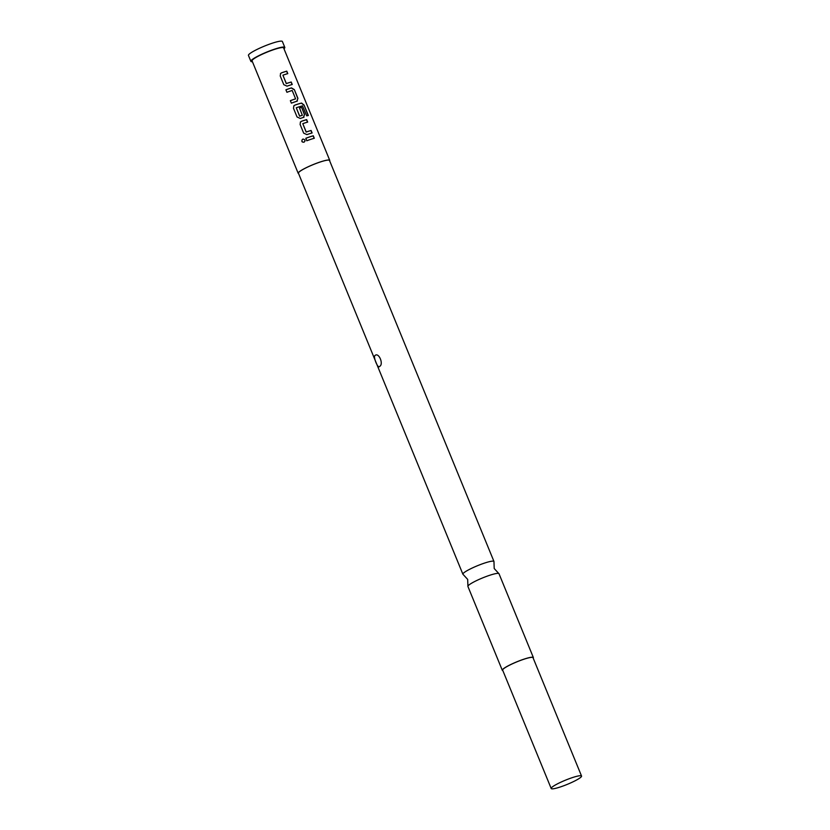 <?xml version="1.0" encoding="UTF-8"?>
<svg xmlns="http://www.w3.org/2000/svg" width="830" height="830" viewBox="0 0 830 830"><rect width="100%" height="100%" fill="white"/><g stroke="black" fill="none" stroke-linecap="round" stroke-linejoin="round"><path stroke-width="1.25" d="M305.046 140.965L304.942 140.042C303.085 138.465 302.047 138.89 301.84 141.308C303.687 142.864 304.724 142.449 304.942 140.042C303.095 138.506 302.068 138.921 301.871 141.339L302.442 142.054M467.923 586.167L467.674 579.402L463.109 574.422A16.797 2.334 -22.3 0 1 462.891 574.215A16.797 2.334 -22.3 0 1 484.419 563.124A16.797 2.334 -22.3 0 1 493.964 561.464A16.797 2.334 -22.3 0 1 493.964 561.765L494.213 568.529L498.778 573.509A16.797 2.334 157.7 0 0 489.441 575.366A16.797 2.334 157.7 0 0 467.923 586.167A16.797 2.334 157.7 0 0 467.923 586.468L502.295 670.287A16.797 2.334 -22.3 0 1 523.823 659.196A16.797 2.334 -22.3 0 1 533.368 657.547A16.797 2.334 -22.3 0 1 533.202 658.149M282.916 75.188L286.277 83.623A16.797 2.334 -22.3 0 1 287.574 83.176A16.797 2.334 -22.3 0 1 291.081 82.097L291.226 82.014A17.046 2.365 -22.3 0 0 287.668 83.104A17.046 2.365 -22.3 0 0 286.35 83.55L282.916 75.188A17.046 2.365 -22.3 0 1 284.233 74.731A17.046 2.365 -22.3 0 1 287.792 73.642L286.775 71.152A17.046 2.365 -22.3 0 0 283.217 72.252A17.046 2.365 -22.3 0 0 281.577 72.812L280.623 73.455L280.229 75.976L283.798 84.67L287.045 86.154A17.046 2.365 -22.3 0 1 288.684 85.583A17.046 2.365 -22.3 0 1 292.243 84.494L291.226 82.014M280.436 73.704L281.505 72.874A16.797 2.334 -22.3 0 1 283.123 72.324A16.797 2.334 -22.3 0 1 286.63 71.245L286.775 71.152M292.077 84.546L291.081 82.097M290.376 100.7A16.797 2.334 -22.3 0 1 294.204 99.33A16.797 2.334 -22.3 0 1 295.49 98.915L295.594 98.832A17.046 2.365 -22.3 0 0 294.297 99.258A17.046 2.365 -22.3 0 0 290.355 100.669L291.382 103.148A17.046 2.365 -22.3 0 1 295.314 101.748A17.046 2.365 -22.3 0 1 296.912 101.229L297.399 100.99M285.925 89.847A16.797 2.334 -22.3 0 1 289.753 88.478A16.797 2.334 -22.3 0 1 291.33 87.97L291.444 87.887A17.046 2.365 -22.3 0 0 289.846 88.405A17.046 2.365 -22.3 0 0 285.904 89.806L286.931 92.296A17.046 2.365 -22.3 0 1 290.863 90.895A17.046 2.365 -22.3 0 1 292.17 90.47L295.594 98.832M296.279 107.765L299.64 116.2A16.797 2.334 -22.3 0 1 300.937 115.754A16.797 2.334 -22.3 0 1 302.224 115.339L302.338 115.266A17.046 2.365 -22.3 0 0 301.031 115.681A17.046 2.365 -22.3 0 0 299.713 116.138L296.279 107.765A17.046 2.365 -22.3 0 1 297.596 107.319A17.046 2.365 -22.3 0 1 302.494 105.877L306.716 115.847A17.046 2.365 -22.3 0 1 308.355 115.495L304.07 105.057L301.601 103.065A17.046 2.365 -22.3 0 0 296.466 104.559A17.046 2.365 -22.3 0 0 294.826 105.13L293.882 105.763L293.488 108.284L297.057 116.989L300.294 118.462A17.046 2.365 -22.3 0 1 301.944 117.902A17.046 2.365 -22.3 0 1 303.541 117.383L304.019 117.155M293.695 106.012L294.764 105.192A16.797 2.334 -22.3 0 1 296.372 104.632A16.797 2.334 -22.3 0 1 301.425 103.159L301.601 103.065M303.417 117.466L304.402 114.582L301.622 107.361A17.046 2.365 -22.3 0 0 299.516 107.983A16.797 2.334 -22.3 0 1 301.477 107.454M302.794 123.649L306.156 132.084A16.797 2.334 -22.3 0 1 307.453 131.638A16.797 2.334 -22.3 0 1 310.96 130.569L311.105 130.476A17.046 2.365 -22.3 0 0 307.546 131.565A17.046 2.365 -22.3 0 0 306.229 132.022L302.794 123.649A17.046 2.365 -22.3 0 1 304.112 123.203A17.046 2.365 -22.3 0 1 307.671 122.114L306.654 119.624A17.046 2.365 -22.3 0 0 303.095 120.713A17.046 2.365 -22.3 0 0 301.456 121.284L300.502 121.917L300.107 124.438L303.676 133.142L306.924 134.616A17.046 2.365 -22.3 0 1 308.563 134.055A17.046 2.365 -22.3 0 1 312.122 132.966L311.105 130.476M300.315 122.166L301.383 121.346A16.797 2.334 -22.3 0 1 303.002 120.786A16.797 2.334 -22.3 0 1 306.509 119.717L306.654 119.624M311.956 133.007L310.96 130.569M305.803 138.309A16.797 2.334 -22.3 0 1 309.632 136.95A16.797 2.334 -22.3 0 1 313.128 135.871L313.273 135.778A17.046 2.365 -22.3 0 0 309.725 136.877A17.046 2.365 -22.3 0 0 305.782 138.278L306.81 140.768A17.046 2.365 -22.3 0 1 310.742 139.357A17.046 2.365 -22.3 0 1 314.3 138.268L313.273 135.778M551.193 788.5A16.403 2.272 -22.3 0 1 572.223 777.658A16.403 2.272 -22.3 0 1 581.55 776.05A16.403 2.272 -22.3 0 1 560.53 786.892A16.403 2.272 -22.3 0 1 551.193 788.5L502.658 670.142A16.403 2.272 -22.3 0 1 523.678 659.311A16.403 2.272 -22.3 0 1 533.016 657.692L553.952 708.737M252.424 61.721A18.343 2.542 -22.3 0 1 250.878 61.337A18.343 2.542 -22.3 0 1 274.377 49.219A18.343 2.542 -22.3 0 1 284.815 47.414A18.343 2.542 -22.3 0 1 283.974 48.773M250.878 61.337L248.45 55.423A18.343 2.542 -22.3 0 1 271.96 43.305A18.343 2.542 -22.3 0 1 282.387 41.5L284.815 47.414M533.368 657.547L498.996 573.717A16.797 2.334 157.7 0 0 498.778 573.509M462.891 574.215L298.427 173.19A16.797 2.334 -22.3 0 1 319.944 162.099A16.797 2.334 -22.3 0 1 329.5 160.449L493.964 561.464M298.582 173.574A17.046 2.365 -22.3 0 1 298.188 173.283A17.046 2.365 -22.3 0 1 320.038 162.026A17.046 2.365 -22.3 0 1 329.738 160.346A17.046 2.365 -22.3 0 1 329.655 160.823M298.188 173.283L252.071 60.849A17.046 2.365 -22.3 0 1 273.921 49.582A17.046 2.365 -22.3 0 1 283.621 47.912L329.738 160.346M296.912 101.229L297.918 98.334L294.349 89.63L291.444 87.887M299.516 107.983L302.338 115.266M303.541 117.383L304.548 114.488L301.622 107.361M301.84 141.308L302.327 141.972M379.507 366.466C384.01 364.567 378.854 351.941 375.015 355.499C372.888 356.589 378.065 369.236 379.507 366.466M502.845 670.599A16.797 2.334 -22.3 0 1 502.295 670.287M314.134 138.309L313.128 135.871M305.015 141.069L304.932 140.083M307.505 122.155L306.509 119.717M308.138 115.536L304.07 105.057M303.884 105.161L301.425 103.159M296.798 101.312L297.918 98.334M297.773 98.417L294.349 89.63M294.204 89.723L291.33 87.97M287.626 73.683L286.63 71.245M581.55 776.05L553.942 708.737"/></g></svg>
